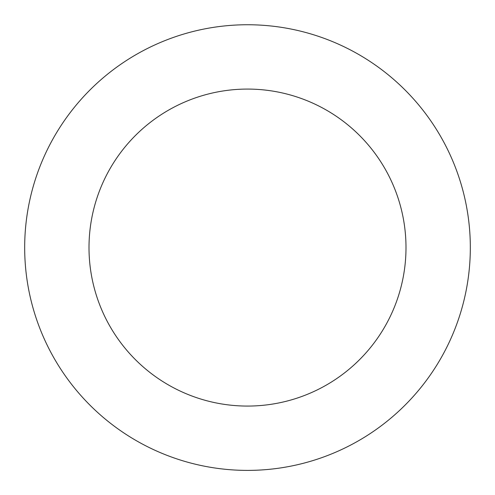 <?xml version="1.0" encoding="UTF-8"?>
<svg xmlns="http://www.w3.org/2000/svg" width="495" height="495" viewBox="0 0 495 495"><rect width="100%" height="100%" fill="white"/><g stroke="black" fill="none" stroke-linecap="round" stroke-linejoin="round"><path stroke-width="0.74" d="M24.824 239.524A222.824 222.824 0 0 0 351.871 444.442A222.824 222.824 0 0 0 365.811 58.75A222.824 222.824 0 0 0 24.824 239.524M89.106 241.845A158.499 158.499 0 0 0 321.738 387.61A158.499 158.499 0 0 0 331.656 113.262A158.499 158.499 0 0 0 89.106 241.845"/></g></svg>
